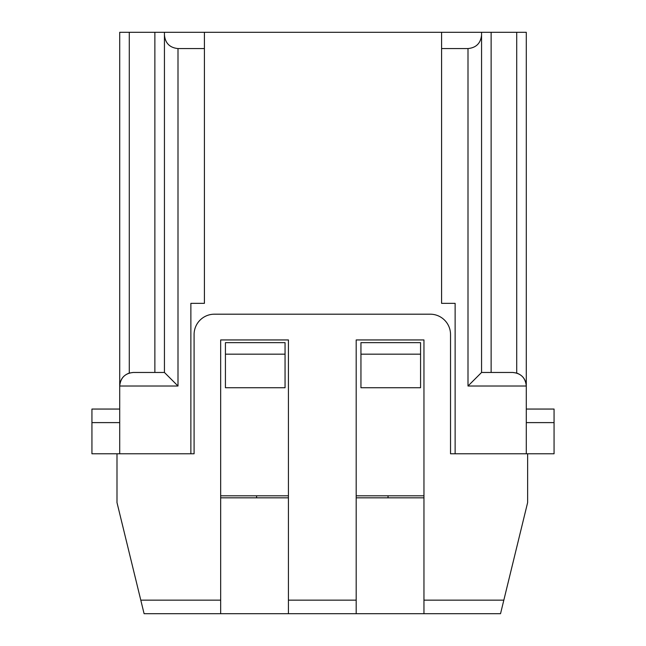 <?xml version="1.0" encoding="UTF-8"?>
<svg xmlns="http://www.w3.org/2000/svg" width="646" height="646" viewBox="0 0 646 646"><rect width="100%" height="100%" fill="white"/><g stroke="black" fill="none" stroke-linecap="round" stroke-linejoin="round"><path stroke-width="0.97" d="M526.288 409.055L554.066 409.055L554.066 453.783L450.528 453.783L450.528 334.523A20.325 20.325 0 0 0 430.204 314.19L214.424 314.19A20.325 20.325 0 0 0 194.091 334.523L194.091 453.783L91.934 453.783L91.934 409.055L119.712 409.055M129.289 32.3L129.289 373.065C123.273 375.302 120.083 379.622 119.712 386.017L119.712 32.3L204.419 32.3L204.419 48.563L177.997 48.563L177.997 386.017L119.712 386.017L119.712 453.783M204.419 48.563L204.419 303.345L190.869 303.345L190.869 453.783M441.581 32.3L481.561 32.3L481.561 372.467L468.003 386.017L468.003 48.563L441.581 48.563L441.581 32.3L204.419 32.3M481.561 32.3L526.288 32.3L526.288 453.783M441.581 48.563L441.581 303.345L455.131 303.345L455.131 453.783M285.056 354.17L285.056 387.729L225.43 387.729L225.43 342.655L285.056 342.655L285.056 354.17L225.43 354.17M420.57 354.17L420.57 387.729L360.944 387.729L360.944 342.655L420.57 342.655L420.57 354.17L360.944 354.17M423.954 495.797L356.188 495.797M288.431 495.797L220.666 495.797M129.289 373.065L133.262 372.467L164.439 372.467L164.439 32.3M481.561 372.467L512.738 372.467L516.711 373.065L516.711 32.3M554.066 422.613L526.288 422.613M119.712 422.613L91.934 422.613M164.439 35.013C165.263 43.225 169.777 47.747 177.997 48.563M468.003 48.563C476.223 47.747 480.737 43.225 481.561 35.013M133.262 372.467C125.049 373.283 120.536 377.805 119.712 386.017M164.439 372.467L177.997 386.017M512.738 372.467C520.951 373.283 525.464 377.805 526.288 386.017C525.917 379.622 522.727 375.302 516.711 373.065M288.431 497.824L220.666 497.824M423.954 497.824L356.188 497.824M527.629 453.783L527.629 502.572L503.832 600.15L423.954 600.15L423.954 613.7L356.188 613.7L356.188 600.15L288.431 600.15L288.431 613.7L220.666 613.7L220.666 600.15L140.788 600.15L116.991 502.572L116.991 453.783M220.666 600.15L220.666 339.941L288.431 339.941L288.431 600.15M356.188 600.15L356.188 339.941L423.954 339.941L423.954 600.15M423.954 613.7L500.529 613.7L503.832 600.15M288.431 613.7L356.188 613.7M140.788 600.15L144.098 613.7L220.666 613.7M526.288 386.017L468.003 386.017M154.87 372.467L154.87 32.3M491.13 32.3L491.13 372.467M256.583 495.797L256.583 497.824M388.036 495.797L388.036 497.824"/></g></svg>

